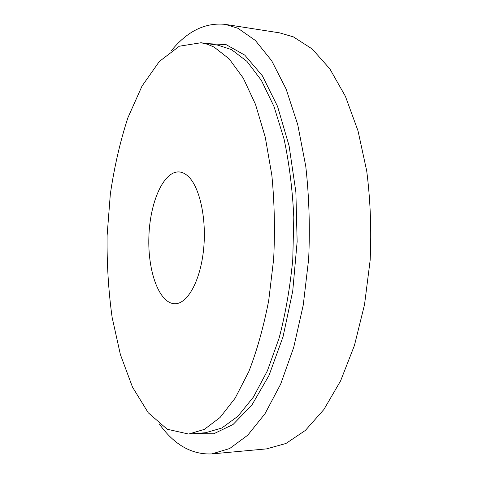 <?xml version="1.0" encoding="UTF-8"?>
<svg xmlns="http://www.w3.org/2000/svg" width="478" height="478" viewBox="0 0 478 478"><rect width="100%" height="100%" fill="white"/><g stroke="black" fill="none" stroke-linecap="round" stroke-linejoin="round"><path stroke-width="0.72" d="M187.579 175.785C199.41 185.739 206.86 218.219 203.574 249.594C200.384 281.022 187.436 303.99 174.936 303.739C159.222 303.685 147.66 271.349 148.879 236.945C149.841 202.535 163.428 170.999 179.113 171.937C182.016 172.14 184.837 173.424 187.579 175.785M214.156 47.131L229.201 58.919L243.242 78.075L255.515 104.413L265.272 137.216L271.839 175.193C274.491 202.535 275.095 230.498 273.655 259.088L268.714 300.525C263.611 326.904 256.973 350.613 248.793 371.651L235.134 398.18L220.053 417.497L204.327 429.387L188.637 434.06L167.181 429.22L148.21 412.735L132.478 387.066L120.39 354.568L112.115 317.332C108.452 290.797 106.785 263.563 107.108 235.624L110.322 194.217C114.272 167.073 120.133 141.59 127.895 117.755L142.014 86.088L159.335 61.471L179.316 46.217L201.029 42.745L207.595 44.305L214.156 47.131M171.088 51.009C187.197 31.166 205.283 22.293 225.335 24.39L279.702 32.88L293.373 36.878L312.146 48.935L329.802 68.802L345.415 96.335L358.01 130.841L366.722 170.993C370.414 199.995 371.561 229.751 370.151 260.247L364.541 304.546L354.449 345.421L340.599 380.876L323.905 409.485L305.364 430.427L285.952 443.476L266.527 448.884L211.73 453.921C191.582 454.739 174.1 444.737 159.276 423.914M225.335 24.39L237.966 28.286L255.33 40.439L271.671 60.73L286.113 89.039L297.746 124.668L305.759 166.26C309.117 196.35 310.085 227.241 308.669 258.933L303.273 304.952L293.719 347.375L280.676 384.103L265.039 413.655L247.741 435.195L229.709 448.519L211.73 453.921M194.946 433.558L213.72 433.791L233.067 424.482L251.93 404.986L269.042 375.367L283.06 336.691L292.733 291.084L297.143 241.641L295.87 192.019L289.1 145.898L277.563 106.409L262.356 75.769L244.766 55.113L226.046 44.597L207.297 43.641M188.637 434.06L205.671 432.71L221.798 428.031L237.948 416.224L253.412 397.075L267.399 370.803L279.092 338.161C285.539 313.628 290.098 287.403 292.763 259.488L293.803 217.424C292.506 189.545 289.25 163.392 284.028 138.961L273.984 106.48L261.358 80.364L246.923 61.333L231.448 49.593L217.95 45.171L201.029 42.745"/></g></svg>
